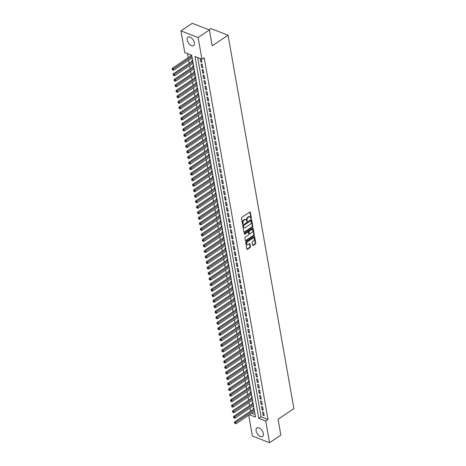 <?xml version="1.0" encoding="UTF-8"?>
<svg xmlns="http://www.w3.org/2000/svg" width="466" height="466" viewBox="0 0 466 466"><rect width="100%" height="100%" fill="white"/><g stroke="black" fill="none" stroke-linecap="round" stroke-linejoin="round"><path stroke-width="0.7" d="M251.104 218.653A0.449 0.291 111.2 0 0 251.349 218.065L250.329 212.304A0.641 0.419 111.2 0 0 249.788 212.059L241.802 217.418A0.641 0.419 111.2 0 0 241.452 218.257L242.466 224.018A0.449 0.291 111.2 0 0 243.089 223.598L242.955 222.853A2.056 1.34 111.2 0 1 244.073 220.168L244.737 219.719A2.056 1.34 111.2 0 1 245.786 219.538A2.056 1.34 111.2 0 1 246.462 220.505L246.596 221.251A0.449 0.291 111.2 0 0 247.219 220.832L247.085 220.086A2.056 1.34 111.2 0 1 248.197 217.401L248.867 216.952A2.056 1.34 111.2 0 1 249.916 216.772A2.056 1.34 111.2 0 1 250.591 217.739L250.725 218.484A0.449 0.291 111.2 0 0 251.104 218.653M250.714 218.414A0.449 0.291 111.2 0 0 250.883 217.884L249.863 212.123A0.641 0.419 111.2 0 0 249.84 212.03M242.454 223.948A0.449 0.291 111.2 0 0 242.623 223.424L242.495 222.678L242.955 222.853M246.584 221.181A0.449 0.291 111.2 0 0 246.753 220.651L246.619 219.911L247.085 220.086M256.084 430.794A5.109 2.843 56.2 0 1 256.859 427.951A5.109 2.843 56.2 0 1 260.593 428.924A5.109 2.843 56.2 0 1 263.325 433.596A5.109 2.843 56.2 0 1 262.55 436.444A5.109 2.843 56.2 0 1 258.816 435.465A5.109 2.843 56.2 0 1 256.084 430.794M187.175 39.983A5.109 2.843 56.2 0 1 187.949 37.14A5.109 2.843 56.2 0 1 191.683 38.113A5.109 2.843 56.2 0 1 194.409 42.785A5.109 2.843 56.2 0 1 193.64 45.627A5.109 2.843 56.2 0 1 189.907 44.654A5.109 2.843 56.2 0 1 187.175 39.983M252.636 245.227A0.641 0.419 111.2 0 0 253.172 245.471L255.415 243.968A0.641 0.419 111.2 0 0 255.764 243.13L254.64 236.734A0.641 0.419 111.2 0 0 254.098 236.489L246.106 241.842A0.641 0.419 111.2 0 0 245.757 242.681L246.887 249.083A0.641 0.419 111.2 0 0 247.423 249.327L250.131 247.51A0.641 0.419 111.2 0 0 250.481 246.671L249.997 243.934A0.641 0.419 111.2 0 0 249.461 243.689L248.116 244.586A1.718 1.118 111.2 0 1 247.242 244.743A1.718 1.118 111.2 0 1 246.66 243.345A1.718 1.118 111.2 0 1 247.603 241.685L252.863 238.161A1.718 1.118 111.2 0 1 253.743 238.01A1.718 1.118 111.2 0 1 254.32 239.402A1.718 1.118 111.2 0 1 253.376 241.062L252.502 241.65A0.641 0.419 111.2 0 0 252.153 242.489L252.636 245.227M249.438 414.711L255.525 417.07L191.724 55.256L184.769 52.559L180.942 30.878L192.254 23.3L209.415 29.946L212.216 45.825L228.049 35.218L293.889 408.63L278.062 419.237L280.858 435.122L269.552 442.7L252.386 436.054L248.71 415.2M209.415 29.946L198.108 37.525L201.935 59.205L194.974 56.514L258.77 418.322L265.731 421.019L269.552 442.7M197.689 57.563L261.03 416.808L267.991 419.505L204.195 57.691L201.935 59.205M267.991 419.505L265.731 421.019M252.444 227.105A0.641 0.419 111.2 0 0 252.793 226.266L251.663 219.87A0.641 0.419 111.2 0 0 251.122 219.626L243.136 224.979A0.641 0.419 111.2 0 0 242.786 225.818L243.91 232.219A0.641 0.419 111.2 0 0 244.452 232.464L252.444 227.105L251.978 226.925A0.641 0.419 111.2 0 0 252.327 226.086L251.197 219.69A0.641 0.419 111.2 0 0 251.174 219.597M253.149 228.299L254.279 234.701A0.641 0.419 111.2 0 1 253.929 235.54L245.937 240.893A0.641 0.419 111.2 0 1 245.401 240.648L244.918 237.91A0.641 0.419 111.2 0 1 245.267 237.072L248.506 234.899A0.641 0.419 111.2 0 0 248.856 234.06L248.535 232.243A0.641 0.419 111.2 0 0 247.994 231.998L244.621 234.258A0.449 0.291 111.2 0 1 244.487 233.501L252.613 228.055A0.641 0.419 111.2 0 1 253.149 228.299L252.689 228.119L253.813 234.52L254.279 234.701M234.445 422.819L235.004 423.553L234.445 422.819L234.614 421.876L253.702 409.084A0.652 0.425 -68.8 0 0 253.859 408.932L254.046 408.699L253.166 408.362L253.335 409.329M233.472 417.297L234.031 418.031L233.472 417.297L233.641 416.354L252.723 403.562A0.652 0.425 -68.8 0 0 252.887 403.405L252.193 402.834L252.362 403.801M232.499 411.775L233.058 412.503L232.499 411.775L232.662 410.831L251.751 398.034A0.652 0.425 -68.8 0 0 251.914 397.882L252.094 397.649L251.221 397.312L251.39 398.279M231.52 406.247L232.085 406.981L231.52 406.247L231.689 405.303L250.778 392.512A0.652 0.425 -68.8 0 0 250.941 392.36L251.122 392.127L250.248 391.79L250.417 392.756M230.548 400.725L231.113 401.459L230.548 400.725L230.717 399.781L249.805 386.99A0.652 0.425 -68.8 0 0 249.962 386.838L250.149 386.605L249.269 386.262L249.444 387.229M229.575 395.203L230.134 395.931L229.575 395.203L229.744 394.259L248.827 381.462A0.652 0.425 -68.8 0 0 248.99 381.31L249.176 381.077L248.296 380.739L248.465 381.706M228.602 389.675L229.161 390.409L228.602 389.675L228.765 388.737L247.854 375.94A0.652 0.425 -68.8 0 0 248.017 375.788L248.197 375.555L247.324 375.217L247.493 376.184M247.23 370.033L246.351 369.695L246.52 370.662M226.651 378.631L227.216 379.359L226.651 378.631L226.82 377.687L245.908 364.895A0.652 0.425 -68.8 0 0 246.071 364.738L245.372 364.167L245.547 365.134M225.678 373.109L226.243 373.837L225.678 373.109L225.847 372.165L244.935 359.368A0.652 0.425 -68.8 0 0 245.093 359.216L245.279 358.983L244.4 358.645L244.574 359.612M224.705 367.581L225.264 368.315L224.705 367.581L224.874 366.637L243.957 353.845A0.652 0.425 -68.8 0 0 244.12 353.694L244.3 353.461L243.427 353.123L243.596 354.09M223.732 362.059L224.292 362.793L223.732 362.059L223.896 361.115L242.984 348.323A0.652 0.425 -68.8 0 0 243.147 348.166L242.454 347.595L242.623 348.562M222.76 356.537L223.319 357.265L222.76 356.537L222.923 355.593L242.011 342.795A0.652 0.425 -68.8 0 0 242.174 342.644L242.355 342.411L241.481 342.073L241.65 343.04M221.781 351.009L222.346 351.743L221.781 351.009L221.95 350.065L241.039 337.273A0.652 0.425 -68.8 0 0 241.202 337.122L241.382 336.889L240.503 336.551L240.677 337.518M240.415 331.367L239.53 331.023L239.699 331.99M219.835 339.964L220.395 340.693L219.835 339.964L220.004 339.021L239.087 326.223A0.652 0.425 -68.8 0 0 239.25 326.072L239.431 325.839L238.557 325.501L238.726 326.468M238.464 320.317L237.584 319.979L237.753 320.946M217.884 328.914L218.449 329.648L217.884 328.914L218.053 327.971L237.142 315.179A0.652 0.425 -68.8 0 0 237.305 315.028L237.485 314.795L236.612 314.457L236.78 315.418M216.911 323.392L217.476 324.12L216.911 323.392L217.08 322.449L236.169 309.657A0.652 0.425 -68.8 0 0 236.332 309.5L236.512 309.267L235.633 308.929L235.808 309.896M215.939 317.864L216.498 318.598L215.939 317.864L216.108 316.927L235.196 304.129A0.652 0.425 -68.8 0 0 235.353 303.978L235.54 303.745L234.66 303.407L234.829 304.374M214.966 312.342L215.525 313.076L214.966 312.342L215.135 311.399L234.217 298.607A0.652 0.425 -68.8 0 0 234.381 298.456L234.561 298.223L233.687 297.885L233.856 298.852M213.993 306.82L214.552 307.554L213.993 306.82L214.156 305.877L233.245 293.085A0.652 0.425 -68.8 0 0 233.408 292.928L232.715 292.357L232.884 293.324M213.014 301.298L213.579 302.026L213.014 301.298L213.183 300.354L232.272 287.557A0.652 0.425 -68.8 0 0 232.435 287.406L232.616 287.173L231.742 286.835L231.911 287.802M231.649 281.65L230.763 281.313L230.938 282.28M211.069 290.248L211.628 290.982L211.069 290.248L211.238 289.304L230.32 276.513A0.652 0.425 -68.8 0 0 230.484 276.355L230.67 276.128L229.79 275.785L229.959 276.752M229.697 270.606L228.818 270.263L228.987 271.229M209.123 279.198L209.683 279.932L209.123 279.198L209.286 278.254L228.375 265.463A0.652 0.425 -68.8 0 0 228.538 265.311L228.719 265.078L227.845 264.74L228.014 265.707M208.145 273.676L208.71 274.41L208.145 273.676L208.314 272.732L227.402 259.941A0.652 0.425 -68.8 0 0 227.565 259.789L227.746 259.556L226.866 259.218L227.041 260.179M207.172 268.154L207.737 268.882L207.172 268.154L207.341 267.21L226.429 254.419A0.652 0.425 -68.8 0 0 226.587 254.261L226.773 254.028L225.894 253.69L226.068 254.657M206.199 262.626L206.758 263.36L206.199 262.626L206.368 261.688L225.451 248.891A0.652 0.425 -68.8 0 0 225.614 248.739L225.794 248.506L224.921 248.168L225.09 249.135M205.226 257.104L205.786 257.838L205.226 257.104L205.39 256.16L224.478 243.369A0.652 0.425 -68.8 0 0 224.641 243.217L224.822 242.984L223.948 242.646L224.117 243.613M204.254 251.582L204.813 252.316L204.254 251.582L204.417 250.638L223.505 237.846A0.652 0.425 -68.8 0 0 223.668 237.689L222.975 237.118L223.144 238.085M222.882 231.94L221.997 231.596L222.171 232.563M202.302 240.532L202.861 241.266L202.302 240.532L202.471 239.588L221.56 226.796A0.652 0.425 -68.8 0 0 221.717 226.645L221.903 226.412L221.024 226.074L221.193 227.041M220.931 220.89L220.051 220.546L220.22 221.513M219.958 215.368L219.078 215.024L219.247 215.991M199.378 223.96L199.943 224.694L199.378 223.96L199.547 223.016L218.636 210.224A0.652 0.425 -68.8 0 0 218.799 210.073L218.979 209.84L218.105 209.502L218.274 210.469M198.405 218.438L198.97 219.171L198.405 218.438L198.574 217.494L217.663 204.702A0.652 0.425 -68.8 0 0 217.826 204.551L218.006 204.318L217.127 203.974L217.302 204.941M217.034 198.796L216.154 198.452L216.323 199.419M196.46 207.387L197.019 208.121L196.46 207.387L196.629 206.45L215.711 193.652A0.652 0.425 -68.8 0 0 215.875 193.501L216.055 193.268L215.181 192.93L215.35 193.897M195.487 201.865L196.046 202.599L195.487 201.865L195.65 200.922L214.739 188.13A0.652 0.425 -68.8 0 0 214.902 187.979L215.082 187.746L214.209 187.408L214.377 188.375M214.115 182.223L213.236 181.88L213.405 182.847M193.536 190.821L194.101 191.549L193.536 190.821L193.705 189.878L212.793 177.08A0.652 0.425 -68.8 0 0 212.95 176.929L213.137 176.696L212.257 176.358L212.432 177.325M192.563 185.293L193.122 186.027L192.563 185.293L192.732 184.35L211.814 171.558A0.652 0.425 -68.8 0 0 211.978 171.406L212.164 171.173L211.284 170.836L211.453 171.803M191.59 179.771L192.149 180.505L191.59 179.771L191.753 178.828L210.842 166.036A0.652 0.425 -68.8 0 0 211.005 165.879L210.312 165.308L210.481 166.275M190.617 174.249L191.177 174.977L190.617 174.249L190.78 173.305L209.869 160.508A0.652 0.425 -68.8 0 0 210.032 160.356L210.213 160.123L209.339 159.786L209.508 160.753M189.639 168.721L190.204 169.455L189.639 168.721L189.808 167.777L208.896 154.986A0.652 0.425 -68.8 0 0 209.059 154.834L209.24 154.601L208.36 154.263L208.535 155.23M188.666 163.199L189.231 163.933L188.666 163.199L188.835 162.255L207.923 149.464A0.652 0.425 -68.8 0 0 208.081 149.306L208.267 149.079L207.387 148.736L207.556 149.703M187.693 157.677L188.252 158.405L187.693 157.677L187.862 156.733L206.945 143.936A0.652 0.425 -68.8 0 0 207.108 143.784L207.288 143.551L206.415 143.213L206.584 144.18M186.72 152.149L187.28 152.883L186.72 152.149L186.883 151.205L205.972 138.414A0.652 0.425 -68.8 0 0 206.135 138.262L206.316 138.029L205.442 137.691L205.611 138.658M205.349 132.507L204.469 132.169L204.638 133.13M184.769 141.105L185.334 141.833L184.769 141.105L184.938 140.161L204.026 127.369A0.652 0.425 -68.8 0 0 204.19 127.212L204.37 126.979L203.491 126.641L203.665 127.608M183.796 135.577L184.355 136.311L183.796 135.577L183.965 134.639L203.054 121.842A0.652 0.425 -68.8 0 0 203.211 121.69L203.397 121.457L202.518 121.119L202.687 122.086M182.823 130.055L183.383 130.789L182.823 130.055L182.992 129.111L202.075 116.319A0.652 0.425 -68.8 0 0 202.238 116.168L202.419 115.935L201.545 115.597L201.714 116.564M181.851 124.533L182.41 125.267L181.851 124.533L182.014 123.589L201.102 110.797A0.652 0.425 -68.8 0 0 201.265 110.64L200.572 110.069L200.741 111.036M180.872 119.011L181.437 119.739L180.872 119.011L181.041 118.067L200.13 105.269A0.652 0.425 -68.8 0 0 200.293 105.118L200.473 104.885L199.599 104.547L199.768 105.514M179.899 113.483L180.464 114.217L179.899 113.483L180.068 112.539L199.157 99.747A0.652 0.425 -68.8 0 0 199.314 99.596L199.5 99.363L198.621 99.025L198.796 99.992M178.927 107.961L179.486 108.695L178.927 107.961L179.095 107.017L198.178 94.225A0.652 0.425 -68.8 0 0 198.341 94.068L198.528 93.841L197.648 93.497L197.817 94.464M177.954 102.438L178.513 103.167L177.954 102.438L178.117 101.495L197.205 88.697A0.652 0.425 -68.8 0 0 197.368 88.546L197.549 88.313L196.675 87.975L196.844 88.942M196.582 82.791L195.703 82.453L195.871 83.42M176.002 91.388L176.567 92.122L176.002 91.388L176.171 90.445L195.26 77.653A0.652 0.425 -68.8 0 0 195.423 77.502L195.604 77.269L194.724 76.925L194.899 77.892M175.03 85.866L175.595 86.594L175.03 85.866L175.199 84.923L194.287 72.131A0.652 0.425 -68.8 0 0 194.444 71.974L194.631 71.741L193.751 71.403L193.926 72.37M174.057 80.338L174.616 81.072L174.057 80.338L174.226 79.401L193.308 66.603A0.652 0.425 -68.8 0 0 193.472 66.452L193.658 66.219L192.778 65.881L192.947 66.848M173.084 74.816L173.643 75.55L173.084 74.816L173.247 73.873L192.336 61.081A0.652 0.425 -68.8 0 0 192.499 60.929L192.679 60.697L191.806 60.359L191.975 61.326M200.124 58.506L200.695 61.739L201.854 62.188L201.283 58.955M202.827 67.71L202.244 64.395L201.085 63.947L201.667 67.261L202.827 67.71M203.799 73.238L203.217 69.923L202.058 69.475L202.64 72.789L203.799 73.238M204.778 78.76L204.19 75.445L203.03 74.997L203.613 78.311L204.778 78.76M205.751 84.282L205.162 80.968L204.003 80.519L204.591 83.833L205.751 84.282M206.723 89.81L206.141 86.495L204.982 86.041L205.564 89.356L206.723 89.81M207.696 95.332L207.114 92.018L205.955 91.569L206.537 94.883L207.696 95.332M208.669 100.854L208.086 97.54L206.927 97.091L207.51 100.406L208.669 100.854M209.648 106.376L209.059 103.062L207.9 102.613L208.488 105.928L209.648 106.376M210.62 111.904L210.038 108.59L208.873 108.141L209.461 111.456L210.62 111.904M211.593 117.426L211.011 114.112L209.851 113.663L210.434 116.978L211.593 117.426M212.566 122.948L211.983 119.634L210.824 119.185L211.407 122.5L212.566 122.948M213.545 128.476L212.956 125.162L211.797 124.713L212.38 128.028L213.545 128.476M214.517 133.998L213.929 130.684L212.77 130.235L213.358 133.55L214.517 133.998M215.49 139.52L214.908 136.206L213.743 135.757L214.331 139.072L215.49 139.52M216.463 145.048L215.88 141.734L214.721 141.28L215.304 144.594L216.463 145.048M217.436 150.57L216.853 147.256L215.694 146.807L216.276 150.122L217.436 150.57M218.414 156.093L217.826 152.778L216.667 152.33L217.249 155.644L218.414 156.093M219.387 161.615L218.799 158.3L217.639 157.852L218.228 161.166L219.387 161.615M220.36 167.143L219.777 163.828L218.618 163.38L219.201 166.694L220.36 167.143M221.333 172.665L220.75 169.35L219.591 168.902L220.173 172.216L221.333 172.665M222.305 178.187L221.723 174.872L220.564 174.424L221.146 177.738L222.305 178.187M223.284 183.715L222.696 180.4L221.536 179.952L222.125 183.266L223.284 183.715M224.257 189.237L223.674 185.922L222.509 185.474L223.097 188.788L224.257 189.237M225.229 194.759L224.647 191.444L223.488 190.996L224.07 194.31L225.229 194.759M226.202 200.287L225.62 196.972L224.461 196.524L225.043 199.838L226.202 200.287M227.175 205.809L226.593 202.494L225.433 202.046L226.016 205.36L227.175 205.809M228.154 211.331L227.565 208.017L226.406 207.568L226.994 210.882L228.154 211.331M229.126 216.853L228.544 213.545L227.379 213.09L227.967 216.405L229.126 216.853M230.099 222.381L229.517 219.067L228.357 218.618L228.94 221.933L230.099 222.381M231.072 227.903L230.489 224.589L229.33 224.14L229.913 227.455L231.072 227.903M232.051 233.425L231.462 230.111L230.303 229.662L230.886 232.977L232.051 233.425M233.023 238.953L232.435 235.639L231.276 235.19L231.864 238.505L233.023 238.953M233.996 244.475L233.414 241.161L232.254 240.712L232.837 244.027L233.996 244.475M234.969 249.997L234.386 246.683L233.227 246.234L233.81 249.549L234.969 249.997M235.942 255.525L235.359 252.211L234.2 251.762L234.782 255.077L235.942 255.525M236.92 261.047L236.332 257.733L235.173 257.284L235.755 260.599L236.92 261.047M237.893 266.569L237.305 263.255L236.145 262.807L236.734 266.121L237.893 266.569M238.866 272.097L238.283 268.783L237.124 268.329L237.707 271.643L238.866 272.097M239.839 277.62L239.256 274.305L238.097 273.857L238.679 277.171L239.839 277.62M240.811 283.142L240.229 279.827L239.07 279.379L239.652 282.693L240.811 283.142M241.79 288.664L241.202 285.349L240.042 284.901L240.631 288.215L241.79 288.664M242.763 294.192L242.18 290.877L241.015 290.429L241.604 293.743L242.763 294.192M243.735 299.714L243.153 296.399L241.994 295.951L242.576 299.265L243.735 299.714M244.708 305.236L244.126 301.921L242.967 301.473L243.549 304.787L244.708 305.236M245.681 310.764L245.099 307.449L243.939 307.001L244.522 310.315L245.681 310.764M246.66 316.286L246.071 312.971L244.912 312.523L245.5 315.837L246.66 316.286M247.632 321.808L247.05 318.494L245.885 318.045L246.473 321.359L247.632 321.808M248.605 327.336L248.023 324.021L246.864 323.567L247.446 326.882L248.605 327.336M249.578 332.858L248.995 329.544L247.836 329.095L248.419 332.409L249.578 332.858M250.557 338.38L249.968 335.066L248.809 334.617L249.392 337.932L250.557 338.38M251.529 343.902L250.941 340.588L249.782 340.139L250.37 343.454L251.529 343.902M252.502 349.43L251.92 346.116L250.76 345.667L251.343 348.982L252.502 349.43M253.475 354.952L252.892 351.638L251.733 351.189L252.316 354.504L253.475 354.952M254.448 360.474L253.865 357.16L252.706 356.711L253.288 360.026L254.448 360.474M255.426 366.002L254.838 362.688L253.679 362.239L254.261 365.554L255.426 366.002M256.399 371.524L255.811 368.21L254.652 367.761L255.24 371.076L256.399 371.524M257.372 377.046L256.789 373.732L255.63 373.283L256.213 376.598L257.372 377.046M258.345 382.574L257.762 379.26L256.603 378.811L257.185 382.126L258.345 382.574M259.317 388.096L258.735 384.782L257.576 384.333L258.158 387.648L259.317 388.096M260.296 393.619L259.708 390.304L258.548 389.856L259.137 393.17L260.296 393.619M261.269 399.141L260.686 395.832L259.521 395.378L260.11 398.692L261.269 399.141M262.241 404.669L261.659 401.354L260.5 400.906L261.082 404.22L262.241 404.669M263.214 410.191L262.632 406.876L261.473 406.428L262.055 409.742L263.214 410.191M262.445 411.95L263.028 415.264L264.193 415.713L263.605 412.398L262.445 411.95M187.483 53.613L188.2 57.679M188.637 60.155L189.173 63.201M189.61 65.677L190.145 68.723M190.582 71.205L191.118 74.251M191.555 76.727L192.097 79.773M192.534 82.249L193.07 85.295M193.506 87.777L194.042 90.823M194.479 93.299L195.015 96.346M195.452 98.821L195.988 101.868M196.425 104.349L196.967 107.39M197.403 109.871L197.939 112.918M198.376 115.393L198.912 118.44M199.349 120.915L199.885 123.962M200.322 126.443L200.863 129.49M201.3 131.965L201.836 135.012M202.273 137.487L202.809 140.534M203.246 143.015L203.782 146.062M204.219 148.537L204.755 151.584M205.191 154.06L205.733 157.106M206.17 159.588L206.706 162.628M207.143 165.11L207.679 168.156M208.116 170.632L208.651 173.678M209.088 176.154L209.624 179.2M210.061 181.682L210.603 184.728M211.04 187.204L211.576 190.25M212.013 192.726L212.548 195.772M212.985 198.254L213.521 201.3M213.958 203.776L214.494 206.822M214.931 209.298L215.473 212.345M215.909 214.826L216.445 217.872M216.882 220.348L217.418 223.395M217.855 225.87L218.391 228.917M218.828 231.392L219.37 234.439M219.806 236.92L220.342 239.967M220.779 242.442L221.315 245.489M221.752 247.964L222.288 251.011M222.725 253.492L223.261 256.539M223.697 259.014L224.239 262.061M224.676 264.537L225.212 267.583M225.649 270.064L226.185 273.111M226.622 275.587L227.158 278.633M227.594 281.109L228.13 284.155M228.567 286.637L229.109 289.677M229.546 292.159L230.082 295.205M230.519 297.681L231.054 300.727M231.491 303.203L232.027 306.249M232.464 308.731L233 311.777M233.437 314.253L233.979 317.299M234.415 319.775L234.951 322.822M235.388 325.303L235.924 328.349M236.361 330.825L236.897 333.872M237.334 336.347L237.876 339.394M238.312 341.875L238.848 344.916M239.285 347.397L239.821 350.444M240.258 352.919L240.794 355.966M241.231 358.441L241.767 361.488M242.204 363.969L242.745 367.016M243.182 369.491L243.718 372.538M244.155 375.013L244.691 378.06M245.128 380.541L245.664 383.588M246.1 386.064L246.636 389.11M247.073 391.586L247.615 394.632M248.052 397.114L248.588 400.16M249.025 402.636L249.56 405.682M249.997 408.158L250.533 411.204M251.698 413.196L255.071 414.501M190.844 54.912L191.002 55.798M191.555 58.198L192.295 58.489M192.528 63.726L193.268 64.011M193.501 69.248L194.246 69.533M194.473 74.77L195.219 75.061M195.446 80.298L196.192 80.583M196.425 85.82L197.165 86.105M197.398 91.342L198.143 91.633M198.37 96.87L199.116 97.155M199.343 102.392L200.089 102.677M200.316 107.914L201.062 108.205M201.295 113.436L202.034 113.727M202.267 118.964L203.013 119.249M203.24 124.486L203.986 124.772M204.213 130.008L204.958 130.299M205.191 135.536L205.931 135.822M206.164 141.058L206.904 141.344M207.137 146.58L207.883 146.872M208.11 152.108L208.855 152.394M209.083 157.63L209.828 157.916M210.061 163.152L210.801 163.444M211.034 168.675L211.78 168.966M212.007 174.202L212.752 174.488M212.979 179.725L213.725 180.016M213.952 185.247L214.698 185.538M214.931 190.775L215.671 191.06M215.904 196.297L216.649 196.582M216.876 201.819L217.622 202.11M217.849 207.347L218.595 207.632M218.828 212.869L219.568 213.154M219.801 218.391L220.54 218.682M220.773 223.919L221.519 224.204M221.746 229.441L222.492 229.726M222.719 234.963L223.464 235.254M223.697 240.485L224.437 240.776M224.67 246.013L225.41 246.298M225.643 251.535L226.389 251.821M226.616 257.057L227.361 257.349M227.589 262.585L228.334 262.871M228.567 268.107L229.307 268.393M229.54 273.629L230.286 273.921M230.513 279.157L231.258 279.443M231.486 284.679L232.231 284.965M232.458 290.202L233.204 290.493M233.437 295.724L234.177 296.015M234.41 301.252L235.155 301.537M235.382 306.774L236.128 307.059M236.355 312.296L237.101 312.587M237.334 317.824L238.074 318.109M238.307 323.346L239.046 323.631M239.279 328.868L240.025 329.159M240.252 334.396L240.998 334.681M241.225 339.918L241.97 340.203M242.204 345.44L242.943 345.731M243.176 350.962L243.916 351.253M244.149 356.49L244.895 356.775M245.122 362.012L245.867 362.303M246.095 367.534L246.84 367.825M247.073 373.062L247.813 373.348M248.046 378.584L248.792 378.87M249.019 384.106L249.764 384.398M249.992 389.634L250.737 389.92M250.964 395.156L251.71 395.442M251.943 400.678L252.683 400.97M252.916 406.206L253.661 406.492M253.888 411.728L254.634 412.014M228.049 35.218L210.882 28.572L209.048 29.801M180.942 30.878L198.108 37.525M261.03 416.808L258.77 418.322M200.695 61.739L201.661 61.093M201.667 67.261L202.634 66.615M202.64 72.789L203.607 72.137M203.613 78.311L204.58 77.665M204.591 83.833L205.558 83.187M205.564 89.356L206.531 88.709M206.537 94.883L207.504 94.237M207.51 100.406L208.477 99.759M208.488 105.928L209.45 105.281M209.461 111.456L210.428 110.803M210.434 116.978L211.401 116.331M211.407 122.5L212.374 121.853M212.38 128.028L213.346 127.375M213.358 133.55L214.325 132.903M214.331 139.072L215.298 138.425M215.304 144.594L216.271 143.947M216.276 150.122L217.243 149.475M217.249 155.644L218.216 154.997M218.228 161.166L219.195 160.52M219.201 166.694L220.168 166.042M220.173 172.216L221.14 171.57M221.146 177.738L222.113 177.092M222.125 183.266L223.086 182.614M223.097 188.788L224.064 188.142M224.07 194.31L225.037 193.664M225.043 199.838L226.01 199.186M226.016 205.36L226.983 204.714M226.994 210.882L227.956 210.236M227.967 216.405L228.934 215.758M228.94 221.933L229.907 221.286M229.913 227.455L230.88 226.808M230.886 232.977L231.852 232.33M231.864 238.505L232.831 237.852M232.837 244.027L233.804 243.38M233.81 249.549L234.777 248.902M234.782 255.077L235.749 254.424M235.755 260.599L236.722 259.952M236.734 266.121L237.701 265.474M237.707 271.643L238.674 270.996M238.679 277.171L239.646 276.524M239.652 282.693L240.619 282.046M240.631 288.215L241.592 287.569M241.604 293.743L242.57 293.091M242.576 299.265L243.543 298.619M243.549 304.787L244.516 304.141M244.522 310.315L245.489 309.663M245.5 315.837L246.462 315.191M246.473 321.359L247.44 320.713M247.446 326.882L248.413 326.235M248.419 332.409L249.386 331.763M249.392 337.932L250.359 337.285M250.37 343.454L251.337 342.807M251.343 348.982L252.31 348.329M252.316 354.504L253.283 353.857M253.288 360.026L254.255 359.379M254.261 365.554L255.228 364.901M255.24 371.076L256.207 370.429M256.213 376.598L257.18 375.951M257.185 382.126L258.152 381.473M258.158 387.648L259.125 387.001M259.137 393.17L260.098 392.523M260.11 398.692L261.077 398.046M261.082 404.22L262.049 403.573M262.055 409.742L263.022 409.096M263.028 415.264L263.995 414.618M249.916 216.772L249.45 216.591A2.056 1.34 111.2 0 0 248.401 216.777L248.867 216.952M246.619 219.911A2.056 1.34 111.2 0 1 247.737 217.22L248.401 216.777M245.786 219.538L245.32 219.358A2.056 1.34 111.2 0 0 244.271 219.544L244.737 219.719M242.495 222.678A2.056 1.34 111.2 0 1 243.607 219.987L244.271 219.544M243.939 232.313A0.641 0.419 111.2 0 0 243.986 232.284L251.978 226.925M251.145 220.884A0.449 0.291 111.2 0 0 250.772 220.709L243.753 225.41A0.449 0.291 111.2 0 0 243.508 225.998L243.648 226.785A2.056 1.34 111.2 0 0 244.33 227.752A2.056 1.34 111.2 0 0 245.378 227.571L250.172 224.356A2.056 1.34 111.2 0 0 251.285 221.67L251.145 220.884M250.999 220.668L250.533 220.488A0.449 0.291 111.2 0 0 250.306 220.529L250.772 220.709M244.33 227.752L243.864 227.571A2.056 1.34 111.2 0 1 243.188 226.604L243.048 225.818A0.449 0.291 111.2 0 1 243.293 225.235L250.306 220.529M245.425 240.747A0.641 0.419 111.2 0 0 245.477 240.712L253.469 235.359A0.641 0.419 111.2 0 0 253.813 234.52M248.32 231.94L247.86 231.759A0.641 0.419 111.2 0 0 247.528 231.818L244.236 234.025M251.867 232.645A1.718 1.118 111.2 0 0 252.811 230.985A1.718 1.118 111.2 0 0 252.234 229.592A1.718 1.118 111.2 0 0 251.355 229.744L249.502 230.985A0.641 0.419 111.2 0 0 249.153 231.829L249.473 233.641A0.641 0.419 111.2 0 0 250.015 233.885L251.867 232.645M252.234 229.592L251.768 229.412A1.718 1.118 111.2 0 0 250.894 229.563L251.355 229.744M249.689 233.944L249.223 233.763A0.641 0.419 111.2 0 1 249.013 233.466L248.693 231.649A0.641 0.419 111.2 0 1 249.042 230.81L250.894 229.563M253.743 238.01L253.277 237.829A1.718 1.118 111.2 0 0 252.403 237.98L252.863 238.161M247.242 244.743L246.776 244.563A1.718 1.118 111.2 0 1 246.199 243.17A1.718 1.118 111.2 0 1 247.143 241.51L252.403 237.98M246.91 249.176A0.641 0.419 111.2 0 0 246.963 249.147L249.671 247.33A0.641 0.419 111.2 0 0 250.021 246.491L249.537 243.753A0.641 0.419 111.2 0 0 249.508 243.66M252.659 245.32A0.641 0.419 111.2 0 0 252.712 245.291L254.954 243.788A0.641 0.419 111.2 0 0 255.304 242.949L254.174 236.553A0.641 0.419 111.2 0 0 254.151 236.454M191.66 55.227L191.526 55.402A0.652 0.425 -68.8 0 1 191.363 55.559L172.274 68.351L173.434 68.799L173.678 70.18L192.173 57.784M191.928 56.403L172.571 69.475L172.111 69.294L172.67 70.028L172.571 69.475M173.678 70.18L172.67 70.028M172.111 69.294L172.274 68.351M192.901 61.926L174.412 74.321L174.651 75.702L193.145 63.306M173.247 73.873L174.412 74.321L173.544 74.997M174.651 75.702L173.643 75.55M193.879 67.454L175.385 79.849L175.63 81.23L194.118 68.834M174.226 79.401L175.385 79.849L174.523 80.519M175.63 81.23L174.616 81.072M194.852 72.976L176.358 85.371L176.602 86.752L195.097 74.356M175.199 84.923L176.358 85.371L175.496 86.047M176.602 86.752L175.595 86.594M195.825 78.498L177.33 90.893L177.575 92.274L196.07 79.878M176.171 90.445L177.33 90.893L176.468 91.569M177.575 92.274L176.567 92.122M196.576 82.791L196.396 83.024A0.652 0.425 -68.8 0 1 196.233 83.175L177.144 95.967L178.303 96.421L178.548 97.802L197.042 85.406M196.798 84.026L177.441 97.091L176.981 96.911L177.54 97.644L177.441 97.091M178.548 97.802L177.54 97.644M176.981 96.911L177.144 95.967M197.77 89.548L179.282 101.943L179.521 103.324L198.015 90.928M178.117 101.495L179.282 101.943L178.414 102.619M179.521 103.324L178.513 103.167M198.749 95.07L180.255 107.465L180.499 108.846L198.988 96.45M179.095 107.017L180.255 107.465L179.393 108.141M180.499 108.846L179.486 108.695M199.722 100.592L181.227 112.988L181.472 114.374L199.966 101.978M180.068 112.539L181.227 112.988L180.365 113.663M181.472 114.374L180.464 114.217M200.695 106.12L182.2 118.515L182.445 119.896L200.939 107.5M181.041 118.067L182.2 118.515L181.338 119.185M182.445 119.896L181.437 119.739M201.667 111.642L183.173 124.038L183.418 125.418L201.912 113.022M182.014 123.589L183.173 124.038L182.311 124.713M183.418 125.418L182.41 125.267M202.646 117.164L184.152 129.56L184.39 130.94L202.885 118.545M182.992 129.111L184.152 129.56L183.289 130.235M184.39 130.94L183.383 130.789M203.619 122.692L185.124 135.088L185.369 136.468L203.863 124.073M183.965 134.639L185.124 135.088L184.262 135.757M185.369 136.468L184.355 136.311M204.591 128.214L186.097 140.61L186.342 141.99L204.836 129.595M184.938 140.161L186.097 140.61L185.235 141.285M186.342 141.99L185.334 141.833M205.343 132.507L205.162 132.74A0.652 0.425 -68.8 0 1 204.999 132.892L185.911 145.683L187.07 146.132L187.315 147.512L205.809 135.117M205.564 133.736L186.208 146.807L185.748 146.627L186.307 147.361L186.208 146.807M187.315 147.512L186.307 147.361M185.748 146.627L185.911 145.683M206.537 139.264L188.048 151.66L188.287 153.04L206.782 140.645M186.883 151.205L188.048 151.66L187.181 152.33M188.287 153.04L187.28 152.883M207.516 144.786L189.021 157.182L189.266 158.562L207.754 146.167M187.862 156.733L189.021 157.182L188.159 157.858M189.266 158.562L188.252 158.405M208.488 150.308L189.994 162.704L190.239 164.084L208.733 151.689M188.835 162.255L189.994 162.704L189.132 163.38M190.239 164.084L189.231 163.933M209.461 155.83L190.967 168.226L191.211 169.612L209.706 157.217M189.808 167.777L190.967 168.226L190.105 168.902M191.211 169.612L190.204 169.455M210.434 161.358L191.94 173.754L192.184 175.134L210.679 162.739M190.78 173.305L191.94 173.754L191.077 174.424M192.184 175.134L191.177 174.977M211.407 166.88L192.918 179.276L193.157 180.657L211.651 168.261M191.753 178.828L192.918 179.276L192.05 179.952M193.157 180.657L192.149 180.505M212.385 172.403L193.891 184.798L194.136 186.179L212.624 173.783M192.732 184.35L193.891 184.798L193.029 185.474M194.136 186.179L193.122 186.027M213.358 177.93L194.864 190.326L195.108 191.707L213.603 179.311M193.705 189.878L194.864 190.326L194.002 190.996M195.108 191.707L194.101 191.549M214.11 182.218L213.929 182.451A0.652 0.425 -68.8 0 1 213.766 182.608L194.677 195.4L195.837 195.848L196.081 197.229L214.576 184.833M214.331 183.453L194.974 196.524L194.508 196.343L195.073 197.071L194.974 196.524M196.081 197.229L195.073 197.071M194.508 196.343L194.677 195.4M215.304 188.975L196.809 201.37L197.054 202.751L215.548 190.355M195.65 200.922L196.809 201.37L195.947 202.046M197.054 202.751L196.046 202.599M216.276 194.503L197.788 206.898L198.027 208.279L216.521 195.883M196.629 206.45L197.788 206.898L196.92 207.568M198.027 208.279L197.019 208.121M217.034 198.79L216.847 199.023A0.652 0.425 -68.8 0 1 216.69 199.174L197.601 211.972L198.761 212.42L199.005 213.801L217.494 201.405M217.255 200.025L197.899 213.096L197.433 212.915L197.992 213.644L197.899 213.096M199.005 213.801L197.992 213.644M197.433 212.915L197.601 211.972M218.228 205.547L199.733 217.942L199.978 219.323L218.472 206.927M198.574 217.494L199.733 217.942L198.871 218.618M199.978 219.323L198.97 219.171M219.201 211.075L200.706 223.47L200.951 224.851L219.445 212.455M199.547 223.016L200.706 223.47L199.844 224.14M200.951 224.851L199.943 224.694M219.952 215.362L219.771 215.595A0.652 0.425 -68.8 0 1 219.608 215.746L200.52 228.544L201.679 228.992L201.924 230.373L220.418 217.977M220.173 216.597L200.817 229.662L200.357 229.488L200.916 230.216L200.817 229.662M201.924 230.373L200.916 230.216M200.357 229.488L200.52 228.544M220.925 220.89L220.744 221.117A0.652 0.425 -68.8 0 1 220.581 221.274L201.498 234.066L202.658 234.515L202.896 235.895L221.391 223.499M221.152 222.119L201.795 235.19L201.329 235.01L201.889 235.744L201.795 235.19M202.896 235.895L201.889 235.744M201.329 235.01L201.498 234.066M222.125 227.641L203.63 240.037L203.875 241.423L222.369 229.022M202.471 239.588L203.63 240.037L202.768 240.712M203.875 241.423L202.861 241.266M222.876 231.934L222.696 232.167A0.652 0.425 -68.8 0 1 222.532 232.318L203.444 245.116L204.603 245.565L204.848 246.945L223.342 234.549M223.097 233.169L203.741 246.234L203.275 246.06L203.84 246.788L203.741 246.234M204.848 246.945L203.84 246.788M203.275 246.06L203.444 245.116M224.07 238.691L205.576 251.087L205.821 252.467L224.315 240.072M204.417 250.638L205.576 251.087L204.714 251.762M205.821 252.467L204.813 252.316M225.043 244.213L206.555 256.609L206.793 257.989L225.288 245.594M205.39 256.16L206.555 256.609L205.687 257.284M206.793 257.989L205.786 257.838M226.022 249.741L207.527 262.137L207.772 263.517L226.26 251.122M206.368 261.688L207.527 262.137L206.665 262.807M207.772 263.517L206.758 263.36M226.994 255.263L208.5 267.659L208.745 269.039L227.239 256.644M207.341 267.21L208.5 267.659L207.638 268.334M208.745 269.039L207.737 268.882M227.967 260.785L209.473 273.181L209.717 274.561L228.212 262.166M208.314 272.732L209.473 273.181L208.611 273.857M209.717 274.561L208.71 274.41M228.94 266.313L210.446 278.709L210.69 280.089L229.185 267.694M209.286 278.254L210.446 278.709L209.584 279.379M210.69 280.089L209.683 279.932M229.691 270.6L229.511 270.833A0.652 0.425 -68.8 0 1 229.348 270.985L210.259 283.782L211.424 284.231L211.663 285.611L230.157 273.216M229.913 271.835L210.556 284.907L210.096 284.726L210.655 285.454L210.556 284.907M211.663 285.611L210.655 285.454M210.096 284.726L210.259 283.782M230.891 277.357L212.397 289.753L212.642 291.134L231.13 278.738M211.238 289.304L212.397 289.753L211.535 290.429M212.642 291.134L211.628 290.982M231.643 281.65L231.456 281.883A0.652 0.425 -68.8 0 1 231.299 282.035L212.211 294.827L213.37 295.275L213.614 296.661L232.109 284.266M231.864 282.879L212.508 295.951L212.042 295.77L212.607 296.504L212.508 295.951M213.614 296.661L212.607 296.504M212.042 295.77L212.211 294.827M232.837 288.407L214.343 300.803L214.587 302.184L233.082 289.788M213.183 300.354L214.343 300.803L213.48 301.473M214.587 302.184L213.579 302.026M233.81 293.93L215.315 306.325L215.56 307.706L234.054 295.31M214.156 305.877L215.315 306.325L214.453 307.001M215.56 307.706L214.552 307.554M234.782 299.452L216.294 311.847L216.533 313.228L235.027 300.832M215.135 311.399L216.294 311.847L215.432 312.523M216.533 313.228L215.525 313.076M235.761 304.98L217.267 317.375L217.511 318.756L236 306.36M216.108 316.927L217.267 317.375L216.405 318.045M217.511 318.756L216.498 318.598M236.734 310.502L218.239 322.897L218.484 324.278L236.978 311.882M217.08 322.449L218.239 322.897L217.377 323.573M218.484 324.278L217.476 324.12M237.707 316.024L219.212 328.419L219.457 329.8L237.951 317.404M218.053 327.971L219.212 328.419L218.35 329.095M219.457 329.8L218.449 329.648M238.458 320.317L238.277 320.55A0.652 0.425 -68.8 0 1 238.114 320.701L219.026 333.499L220.185 333.947L220.43 335.328L238.924 322.932M238.679 321.552L219.323 334.617L218.863 334.437L219.422 335.171L219.323 334.617M220.43 335.328L219.422 335.171M218.863 334.437L219.026 333.499M239.658 327.074L221.164 339.469L221.408 340.85L239.897 328.454M220.004 339.021L221.164 339.469L220.302 340.145M221.408 340.85L220.395 340.693M240.409 331.367L240.223 331.594A0.652 0.425 -68.8 0 1 240.066 331.751L220.977 344.543L222.136 344.991L222.381 346.372L240.875 333.976M240.631 332.596L221.274 345.667L220.808 345.487L221.367 346.221L221.274 345.667M222.381 346.372L221.367 346.221M220.808 345.487L220.977 344.543M241.604 338.118L223.109 350.514L223.354 351.9L241.848 339.504M221.95 350.065L223.109 350.514L222.247 351.189M223.354 351.9L222.346 351.743M242.576 343.646L224.082 356.041L224.327 357.422L242.821 345.026M222.923 355.593L224.082 356.041L223.22 356.711M224.327 357.422L223.319 357.265M243.549 349.168L225.061 361.564L225.299 362.944L243.794 350.548M223.896 361.115L225.061 361.564L224.193 362.239M225.299 362.944L224.292 362.793M244.528 354.69L226.033 367.086L226.278 368.466L244.767 356.071M224.874 366.637L226.033 367.086L225.171 367.761M226.278 368.466L225.264 368.315M245.5 360.218L227.006 372.614L227.251 373.994L245.745 361.599M225.847 372.165L227.006 372.614L226.144 373.283M227.251 373.994L226.243 373.837M246.473 365.74L227.979 378.136L228.224 379.516L246.718 367.121M226.82 377.687L227.979 378.136L227.117 378.811M228.224 379.516L227.216 379.359M247.225 370.033L247.044 370.266A0.652 0.425 -68.8 0 1 246.881 370.418L227.792 383.209L228.952 383.658L229.196 385.038L247.691 372.643M247.446 371.262L228.09 384.333L227.629 384.153L228.189 384.887L228.09 384.333M229.196 385.038L228.189 384.887M227.629 384.153L227.792 383.209M248.419 376.79L229.93 389.186L230.169 390.566L248.663 378.171M228.765 388.737L229.93 389.186L229.062 389.856M230.169 390.566L229.161 390.409M249.397 382.312L230.903 394.708L231.148 396.088L249.636 383.693M229.744 394.259L230.903 394.708L230.041 395.384M231.148 396.088L230.134 395.931M250.37 387.834L231.876 400.23L232.12 401.61L250.615 389.215M230.717 399.781L231.876 400.23L231.014 400.906M232.12 401.61L231.113 401.459M251.343 393.362L232.849 405.758L233.093 407.138L251.588 394.743M231.689 405.303L232.849 405.758L231.986 406.428M233.093 407.138L232.085 406.981M252.316 398.884L233.821 411.28L234.066 412.66L252.56 400.265M232.662 410.831L233.821 411.28L232.959 411.95M234.066 412.66L233.058 412.503M253.288 404.406L234.8 416.802L235.039 418.183L253.533 405.787M233.641 416.354L234.8 416.802L233.938 417.478M235.039 418.183L234.031 418.031M254.267 409.929L235.773 422.324L236.017 423.711L254.512 411.309M234.614 421.876L235.773 422.324L234.911 423M236.017 423.711L235.004 423.553M250.883 217.884L251.349 218.065M242.623 223.424L243.089 223.598M246.753 220.651L247.219 220.832M247.737 217.22L248.197 217.401M243.607 219.987L244.073 220.168M249.863 212.123L250.329 212.304M243.986 232.284L244.452 232.464M251.197 219.69L251.663 219.87M252.327 226.086L252.793 226.266M243.293 225.235L243.753 225.41M243.048 225.818L243.508 225.998M243.188 226.604L243.648 226.785M253.469 235.359L253.929 235.54M245.477 240.712L245.937 240.893M247.528 231.818L247.994 231.998M244.248 234.118L244.621 234.258M249.042 230.81L249.502 230.985M248.693 231.649L249.153 231.829M249.013 233.466L249.473 233.641M247.143 241.51L247.603 241.685M249.537 243.753L249.997 243.934M250.021 246.491L250.481 246.671M249.671 247.33L250.131 247.51M246.963 249.147L247.423 249.327M254.174 236.553L254.64 236.734M255.304 242.949L255.764 243.13M254.954 243.788L255.415 243.968M252.712 245.291L253.172 245.471M191.363 55.559L191.811 55.728M192.336 61.081L192.784 61.256M193.308 66.603L193.757 66.778M194.287 72.131L194.73 72.3M195.26 77.653L195.708 77.828M196.233 83.175L196.681 83.35M197.205 88.697L197.654 88.872M198.178 94.225L198.627 94.394M199.157 99.747L199.599 99.922M200.13 105.269L200.578 105.444M201.102 110.797L201.551 110.966M202.075 116.319L202.524 116.494M203.054 121.842L203.496 122.016M204.026 127.369L204.475 127.538M204.999 132.892L205.448 133.066M205.972 138.414L206.421 138.588M206.945 143.936L207.393 144.111M207.923 149.464L208.366 149.633M208.896 154.986L209.345 155.161M209.869 160.508L210.317 160.683M210.842 166.036L211.29 166.205M211.814 171.558L212.263 171.733M212.793 177.08L213.236 177.255M213.766 182.608L214.214 182.777M214.739 188.13L215.187 188.305M215.711 193.652L216.16 193.827M216.69 199.174L217.133 199.349M217.663 204.702L218.105 204.877M218.636 210.224L219.084 210.399M219.608 215.746L220.057 215.921M220.581 221.274L221.03 221.443M221.56 226.796L222.002 226.971M222.532 232.318L222.981 232.493M223.505 237.846L223.954 238.015M224.478 243.369L224.927 243.543M225.451 248.891L225.899 249.065M226.429 254.419L226.872 254.587M227.402 259.941L227.851 260.115M228.375 265.463L228.823 265.637M229.348 270.985L229.796 271.16M230.32 276.513L230.769 276.682M231.299 282.035L231.742 282.21M232.272 287.557L232.72 287.732M233.245 293.085L233.693 293.254M234.217 298.607L234.666 298.782M235.196 304.129L235.639 304.304M236.169 309.657L236.617 309.826M237.142 315.179L237.59 315.354M238.114 320.701L238.563 320.876M239.087 326.223L239.536 326.398M240.066 331.751L240.508 331.92M241.039 337.273L241.487 337.448M242.011 342.795L242.46 342.97M242.984 348.323L243.433 348.492M243.957 353.845L244.405 354.02M244.935 359.368L245.378 359.542M245.908 364.895L246.357 365.064M246.881 370.418L247.33 370.592M247.854 375.94L248.302 376.114M248.827 381.462L249.275 381.637M249.805 386.99L250.248 387.164M250.778 392.512L251.226 392.687M251.751 398.034L252.199 398.209M252.723 403.562L253.172 403.731M253.702 409.084L254.145 409.259"/></g></svg>
